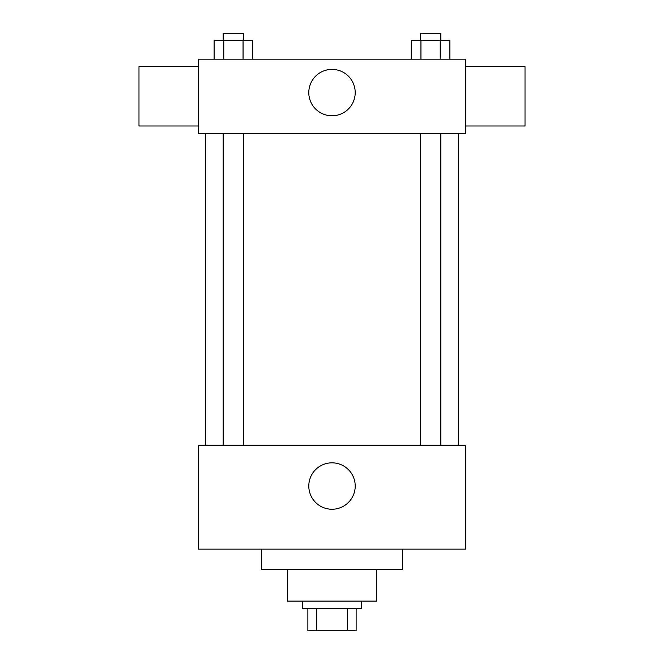 <?xml version="1.0" encoding="UTF-8"?>
<svg xmlns="http://www.w3.org/2000/svg" width="664" height="664" viewBox="0 0 664 664"><rect width="100%" height="100%" fill="white"/><g stroke="black" fill="none" stroke-linecap="round" stroke-linejoin="round"><path stroke-width="1" d="M347.621 608.531L347.621 630.8L307.872 630.8L307.872 608.531M347.621 630.8L356.128 630.8L356.128 608.531L356.128 630.8M361.697 601.103L361.697 608.531L302.303 608.531L302.303 601.103M316.379 608.531L316.379 630.8M376.538 569.554L376.538 601.103L287.462 601.103L287.462 569.554M402.525 549.136L402.525 569.554L261.475 569.554L261.475 549.136M465.622 549.136L198.378 549.136L198.378 445.212L465.622 445.212L465.622 549.136M308.801 486.04A23.198 23.198 0 0 1 343.603 465.945A23.198 23.198 0 0 1 343.603 506.134A23.198 23.198 0 0 1 308.801 486.04M465.622 133.422L198.378 133.422L198.378 59.179L465.622 59.179L465.622 133.422M355.198 92.586A23.198 23.198 0 0 1 320.397 112.681A23.198 23.198 0 0 1 320.397 72.5A23.198 23.198 0 0 1 355.198 92.586M465.622 125.994L525.016 125.994L525.016 66.608L465.622 66.608M198.378 66.608L138.983 66.608L138.983 125.994L198.378 125.994M449.877 59.179L449.877 40.62L411.298 40.62L411.298 59.179M440.232 40.62L440.232 59.179M420.943 40.62L420.943 59.179M420.337 40.62L420.337 33.2L440.83 33.2L440.83 40.62M252.702 59.179L252.702 40.62L214.123 40.62L214.123 59.179M243.057 40.62L243.057 59.179M223.768 40.62L223.768 59.179M223.17 40.62L223.17 33.2L243.663 33.2L243.663 40.62M205.798 133.422L205.798 445.212M458.201 133.422L458.201 445.212M440.83 445.212L440.83 133.422M420.337 445.212L420.337 133.422M223.17 133.422L223.17 445.212M243.663 133.422L243.663 445.212"/></g></svg>
